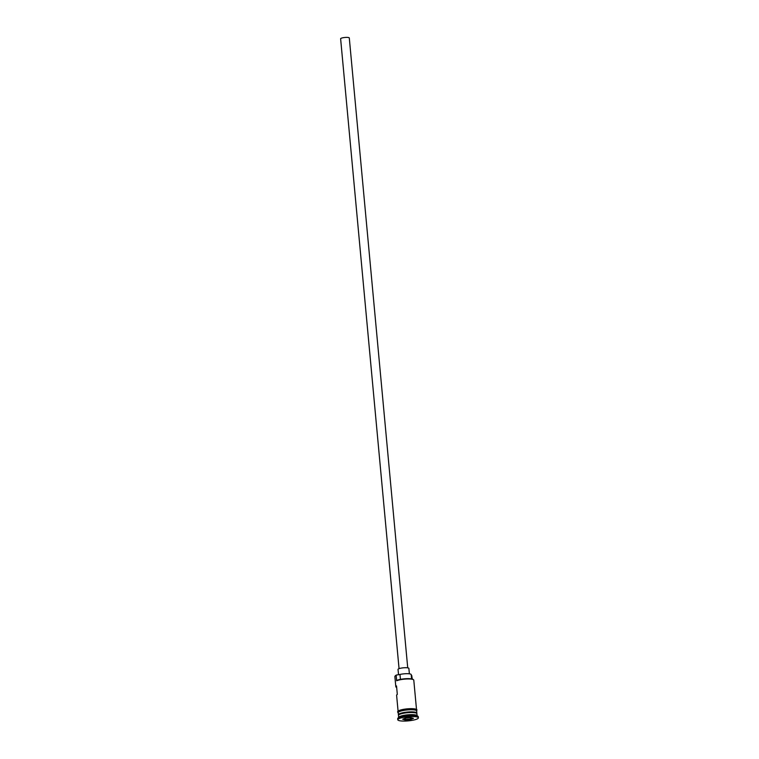<?xml version="1.0" encoding="UTF-8"?>
<svg xmlns="http://www.w3.org/2000/svg" width="759" height="759" viewBox="0 0 759 759"><rect width="100%" height="100%" fill="white"/><g stroke="black" fill="none" stroke-linecap="round" stroke-linejoin="round"><path stroke-width="1.14" d="M395.031 676.155L395.42 675.709A8.814 1.774 -5.3 0 1 396.502 675.036A8.814 1.774 -5.3 0 1 396.653 674.969L396.17 675.444A9.25 1.86 174.7 0 0 395.031 676.155A9.25 1.86 174.7 0 0 394.87 676.554L395.818 686.743A9.25 1.86 174.7 0 0 396.672 687.417M399.054 668.651L340.62 38.756A4.355 0.873 -5.3 0 1 341.237 38.235A4.355 0.873 -5.3 0 1 346.076 37.4A4.355 0.873 -5.3 0 1 349.292 37.95L407.725 667.854M398.532 674.723L398.039 669.41A5.446 1.091 -5.3 0 1 398.798 668.755A5.446 1.091 -5.3 0 1 404.841 667.721A5.446 1.091 -5.3 0 1 408.873 668.404L409.376 673.831M417.08 715.623L416.9 713.697A9.25 1.86 174.7 0 0 410.05 712.54A9.25 1.86 174.7 0 0 399.775 714.295A9.25 1.86 174.7 0 0 398.475 715.405L398.655 717.34M416.729 713.394A9.25 1.86 174.7 0 0 416.843 713.062A9.25 1.86 174.7 0 0 409.993 711.895A9.25 1.86 174.7 0 0 399.718 713.659A9.25 1.86 174.7 0 0 398.418 714.769A9.25 1.86 174.7 0 0 398.579 715.073M418.38 717.843L418.275 716.781A10.341 2.078 174.7 0 0 418.019 716.373L416.862 715.462A9.25 1.86 174.7 0 0 409.319 714.703A9.25 1.86 174.7 0 0 399.974 716.42A9.25 1.86 174.7 0 0 398.836 717.132L397.868 718.242A10.341 2.078 174.7 0 0 397.688 718.688L397.782 719.75A10.341 2.078 174.7 0 0 405.439 721.05A10.341 2.078 174.7 0 0 416.919 719.077A10.341 2.078 174.7 0 0 418.38 717.843A10.341 2.078 174.7 0 0 410.723 716.543A10.341 2.078 174.7 0 0 399.243 718.517A10.341 2.078 174.7 0 0 397.782 719.75M418.019 716.373A10.341 2.078 174.7 0 0 409.585 715.528A10.341 2.078 174.7 0 0 399.139 717.454A10.341 2.078 174.7 0 0 397.868 718.242M398.077 711.117L396.606 695.235A9.25 1.86 -5.3 0 1 397.318 694.419L396.53 685.927A9.25 1.86 174.7 0 0 395.818 686.743M411.255 675.216A6.527 1.309 -5.3 0 0 411.72 675.453L412.279 679.058M396.17 675.444L396.663 680.757L397.137 680.282A8.814 1.774 -5.3 0 1 406.037 678.698A8.814 1.774 -5.3 0 1 413.095 679.419L413.56 679.789A9.25 1.86 174.7 0 0 406.008 679.03A9.25 1.86 174.7 0 0 396.663 680.757M416.843 713.062L416.644 710.936A9.25 1.86 174.7 0 0 409.794 709.779A9.25 1.86 174.7 0 0 399.519 711.534A9.25 1.86 174.7 0 0 398.219 712.644L398.418 714.769M410.837 717.616L413.465 718.337L410.704 719.513L405.325 719.978L402.697 719.257L405.458 718.08L410.837 717.616M416.501 709.409L413.788 680.149A9.25 1.86 174.7 0 0 413.56 679.789M411.596 678.897L411.198 674.609A7.182 1.442 -5.3 0 0 407.298 673.688A7.182 1.442 -5.3 0 0 399.965 674.447A6.527 1.309 -5.3 0 1 396.653 674.969M403.541 718.896L405.543 719.447L410.42 719.029L412.592 718.099M405.42 718.099L405.325 719.978M410.296 717.663L410.704 719.513M398.75 714.893A9.032 1.812 -5.3 0 1 399.946 714.096A9.032 1.812 -5.3 0 1 409.319 712.397A9.032 1.812 -5.3 0 1 416.539 713.242M416.644 713.289L416.644 713.318A9.032 1.812 174.7 0 0 416.644 713.289A9.032 1.812 174.7 0 0 409.955 712.16A9.032 1.812 174.7 0 0 399.927 713.877A9.032 1.812 174.7 0 0 398.655 714.959A9.032 1.812 174.7 0 0 398.655 714.987L398.655 714.987M416.672 711.221A9.364 1.879 174.7 0 0 410.505 709.731A9.364 1.879 174.7 0 0 399.424 711.534A9.364 1.879 174.7 0 0 398.247 712.929M399.329 710.471A9.364 1.879 -5.3 0 1 410.989 708.669A9.364 1.879 -5.3 0 1 416.321 710.433M399.965 674.447L400.429 679.371M398.266 713.118L397.555 711.828L399.168 710.5L407.118 708.849L414.604 708.868L416.919 709.703L416.682 711.401"/></g></svg>
